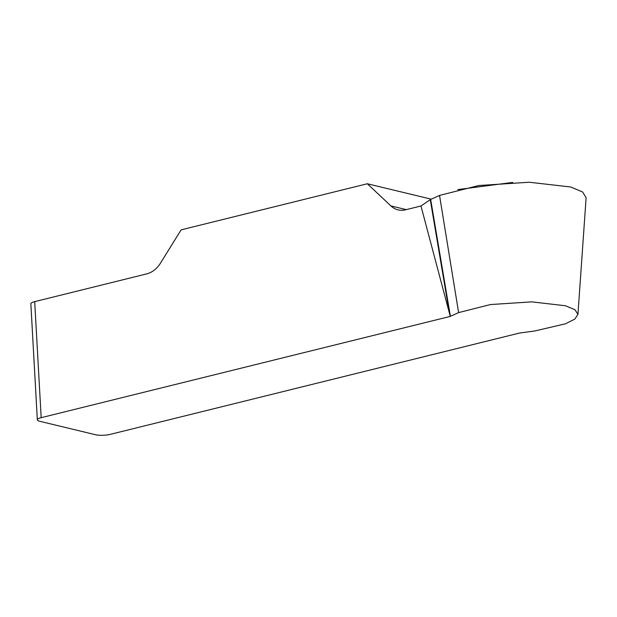 <?xml version="1.0" encoding="UTF-8"?>
<svg xmlns="http://www.w3.org/2000/svg" width="617" height="617" viewBox="0 0 617 617"><rect width="100%" height="100%" fill="white"/><g stroke="black" fill="none" stroke-linecap="round" stroke-linejoin="round"><path stroke-width="0.93" d="M41.177 417.678A10.443 2.491 176.8 0 0 37.336 419.853L30.85 303.795A10.443 2.491 -3.2 0 1 34.691 301.628L41.177 417.678L450.279 316.398L420.971 205.993L430.265 199.661L439.535 195.419L478.73 185.532L529.224 182.239L570.802 186.997L582.633 192.01L586.15 197.695M34.691 301.628L146.73 273.886A26.115 19.875 -76.5 0 0 160.613 262.935L181.12 229.856L367.308 183.758L390.908 205.916A26.115 19.875 -76.5 0 0 398.081 209.857A26.115 19.875 -76.5 0 0 405.616 209.795L420.971 205.993M37.336 419.853A10.443 2.491 176.8 0 0 39.681 421.272L95.666 434.761A10.443 2.491 176.8 0 0 110.343 434.345L519.445 333.064L534.816 330.974L565.519 323.786L574.751 319.136L577.944 314.431L574.982 309.726L565.465 305.754L531.808 301.867L490.353 304.567L458.616 312.611L450.279 316.398M431.26 199.168L367.308 183.758M430.658 199.445L450.402 316.336M430.265 199.661L449.569 313.976M512.758 182.408L457.714 189.589M390.908 205.916L406.294 209.626M439.535 195.419L458.616 312.611M577.936 314.454L586.119 197.687"/></g></svg>
